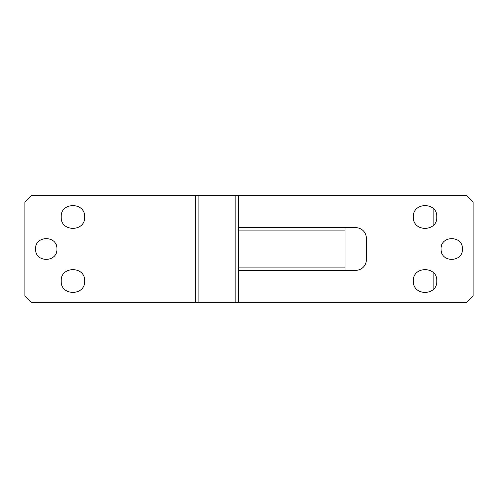 <?xml version="1.0" encoding="UTF-8"?>
<svg xmlns="http://www.w3.org/2000/svg" width="498" height="498" viewBox="0 0 498 498"><rect width="100%" height="100%" fill="white"/><g stroke="black" fill="none" stroke-linecap="round" stroke-linejoin="round"><path stroke-width="0.75" d="M355.715 270.346L345.046 270.346L345.046 227.654L355.715 227.654A10.67 10.67 0 0 1 366.385 238.33L366.385 259.67A10.67 10.67 0 0 1 355.715 270.346M345.046 270.346L238.33 270.346L238.33 302.354L466.694 302.354L473.1 295.955L473.1 202.045L466.694 195.646L238.33 195.646L238.33 267.88L345.046 267.88M436.814 281.015C437.549 295.887 413.153 296.329 413.346 281.438L413.34 281.015C412.618 265.87 437.543 265.87 436.814 281.015M436.814 216.985C437.549 231.856 413.153 232.298 413.346 217.414L413.34 216.985C412.618 201.839 437.543 201.846 436.814 216.985M462.43 249C463.096 262.496 440.967 262.938 441.097 249.43L441.085 249C440.431 235.23 463.084 235.23 462.43 249M235.865 302.354L198.104 302.354L198.104 195.646L235.865 195.646L235.865 302.354L238.33 302.354M198.104 302.354L31.306 302.354L24.9 295.955L24.9 202.045L31.306 195.646L195.646 195.646L195.646 302.354M84.66 216.985C85.382 232.13 60.457 232.13 61.186 216.985C60.463 201.839 85.382 201.846 84.66 216.985M84.66 281.015C85.388 296.161 60.457 296.161 61.186 281.015C60.457 265.87 85.388 265.87 84.66 281.015M56.915 249C57.581 262.496 35.451 262.938 35.582 249.43L35.57 249C34.916 235.23 57.569 235.23 56.915 249M198.104 195.646L195.646 195.646M235.865 195.646L238.33 195.646M238.33 270.346L238.33 267.88M238.33 230.12L345.046 230.12M238.33 227.654L345.046 227.654M433.883 209.216L433.883 224.754M433.883 273.246L433.883 288.784"/></g></svg>
